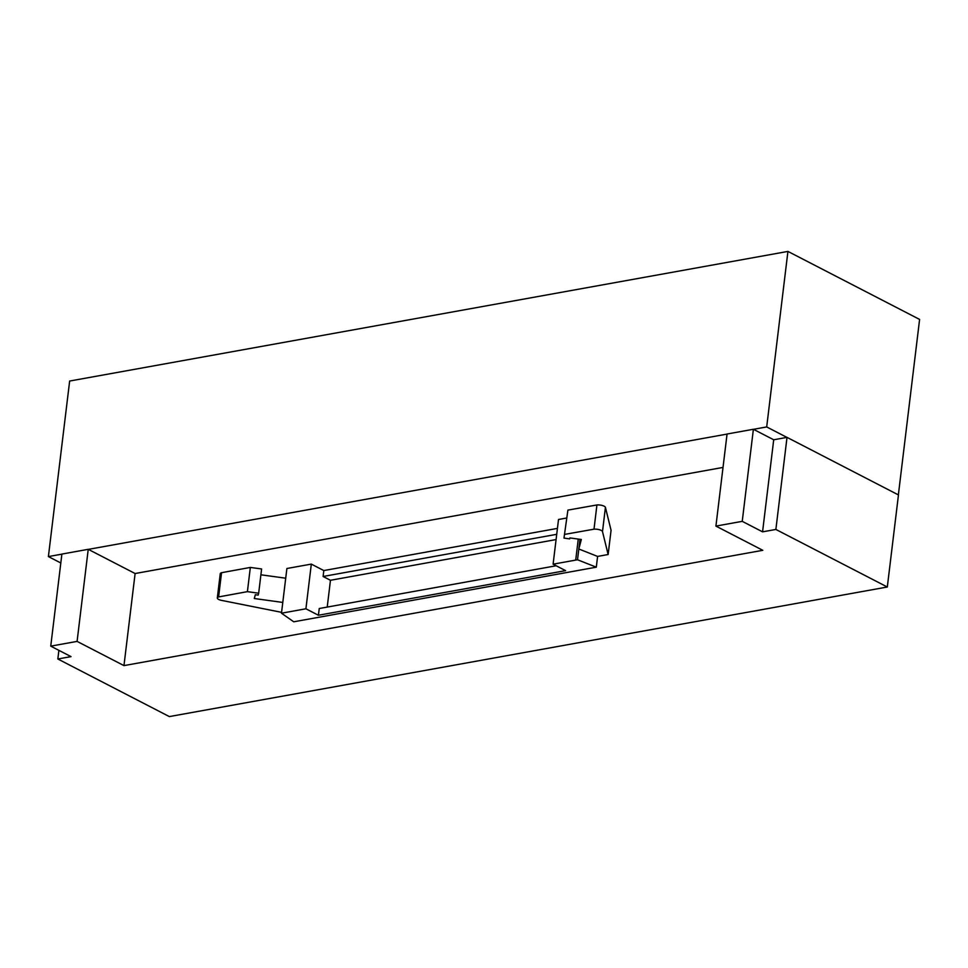 <?xml version="1.0" encoding="UTF-8"?>
<svg xmlns="http://www.w3.org/2000/svg" width="968" height="968" viewBox="0 0 968 968"><rect width="100%" height="100%" fill="white"/><g stroke="black" fill="none" stroke-linecap="round" stroke-linejoin="round"><path stroke-width="1.45" d="M596.3 567.188L577.521 559.77L553.103 564.175L565.602 570.636L318.411 615.249L305.912 608.787L281.482 613.204L293.727 621.795L596.3 567.188L597.595 556.418L608.134 554.519L611.062 530.295L605.423 507.365A5.772 1.96 -173.1 0 0 604.117 506.179A5.772 1.96 -173.1 0 0 596.929 504.957L567.901 510.112L563.981 538.099L567.901 510.112M564.973 534.336L594.001 529.181A5.772 1.96 6.9 0 1 601.188 530.404A5.772 1.96 6.9 0 1 602.495 531.601L605.423 507.365M60.815 562.989L48.4 556.576L69.648 381.041L787.928 251.414L919.6 319.428L898.365 494.89M887.317 587.007L775.876 529.448L787.02 437.367L898.461 494.938L887.317 587.007L169.352 716.586L57.838 658.99L58.891 650.351M775.876 529.448L762.566 531.843L742.238 521.341L715.921 526.096L762.796 550.308L123.965 665.609L77.089 641.397L50.747 646.14L71.015 656.619L57.838 658.99M787.928 251.414L766.692 426.936L786.911 437.391L773.71 439.774L753.479 429.32L766.692 426.936M48.4 556.576L61.879 554.144M123.965 665.609L135.109 573.528L88.342 549.376L727.065 434.087M50.747 646.14L61.891 554.071L88.233 549.316L77.089 641.397M723.023 467.423L135.109 573.528M715.921 526.096L727.065 434.015L753.382 429.272L742.238 521.341M762.566 531.843L773.71 439.774M557.435 528.395L323.82 570.563L311.321 564.102L286.891 568.506L281.482 613.204M566.401 518.061L558.512 519.489L553.103 564.175M260.9 574.798L285.717 578.198L282.789 602.435L254.306 598.514L255.31 594.715L258.166 595.102L258.674 593.202L261.602 568.966L250.337 567.429L247.409 591.654L258.674 593.202M281.591 612.345L221.454 600.366A5.772 1.96 6.9 0 1 217.316 597.958L220.256 573.734A5.772 1.96 6.9 0 1 221.539 572.705L250.337 567.429M217.316 597.958A5.772 1.96 6.9 0 1 218.611 596.929L247.409 591.654M597.595 556.418L578.828 549.001L577.521 559.77M563.981 538.099L569.68 538.886L569.934 537.93L581.344 539.491L578.828 549.001L580.001 539.309M608.134 554.519L602.495 531.601M305.912 608.787L311.321 564.102M318.411 615.249L319.234 608.521L556.164 565.76M327.22 607.081L330.463 580.28L323.106 576.48L323.82 570.563M323.106 576.48L556.709 534.324M221.539 572.705L218.611 596.929M594.001 529.181L596.929 504.957M556.08 539.563L330.463 580.28M575.706 560.097L578.259 539.067"/></g></svg>
